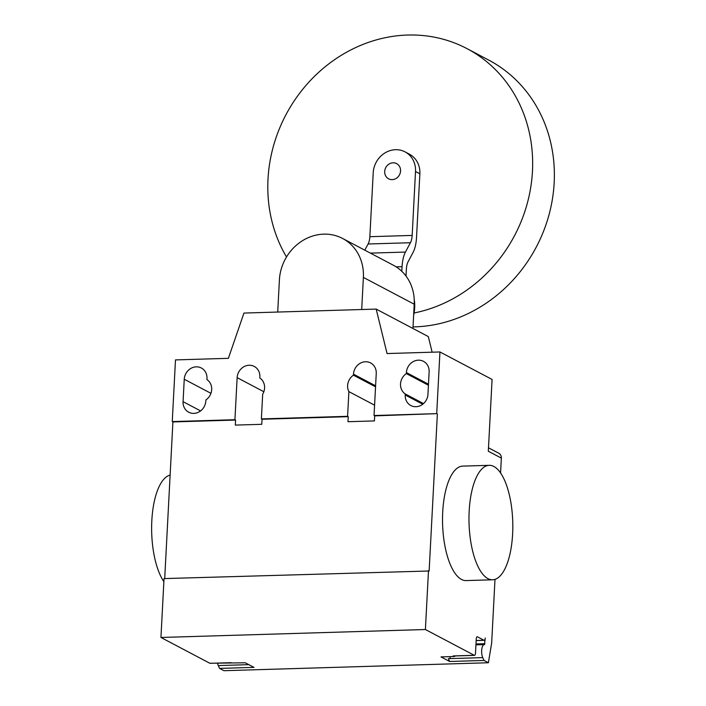 <?xml version="1.0" encoding="UTF-8"?>
<svg xmlns="http://www.w3.org/2000/svg" width="706" height="706" viewBox="0 0 706 706"><rect width="100%" height="100%" fill="white"/><g stroke="black" fill="none" stroke-linecap="round" stroke-linejoin="round"><path stroke-width="1.06" d="M384.691 171.461A8.587 7.757 -62.2 0 0 388.618 178.821A8.587 7.757 -62.2 0 0 400.558 170.984A8.587 7.757 -62.2 0 0 396.631 163.624A8.587 7.757 -62.2 0 0 384.691 171.461M414.078 312.987A143.133 129.295 -62.2 0 0 532.456 171.258A143.133 129.295 -62.2 0 0 467.001 48.626A143.133 129.295 -62.2 0 0 267.998 179.209A143.133 129.295 -62.2 0 0 286.512 256.949M413.019 326.913A143.133 129.295 -62.2 0 0 554.175 182.713A143.133 129.295 -62.2 0 0 488.728 60.089L467.001 48.626M401.802 271.316L402.049 266.683A24.26 9.266 -91.7 0 1 405.447 252.068L410.398 242.723A11.649 4.448 88.3 0 0 412.172 235.425L369.856 236.695L373.209 172.776A22.901 20.686 117.8 0 1 405.05 151.878A22.901 20.686 117.8 0 1 415.516 171.505L419.867 173.791A22.901 20.686 -62.2 0 0 409.392 154.173L405.05 151.878M412.172 235.425L415.516 171.505M419.867 173.791L416.514 237.719A24.101 9.204 -91.7 0 1 413.081 252.377L408.165 261.67A11.711 4.474 88.3 0 0 406.391 268.977L406.021 276.072M396.154 266.859L402.049 266.683M369.856 236.695A11.649 4.448 -91.7 0 1 368.082 243.994L410.398 242.723M368.082 243.994L364.808 250.18M414.21 299.291A38.936 35.168 117.8 0 1 414.678 307.825A38.936 35.168 117.8 0 1 413.637 315.105M412.939 328.475L414.21 304.215A45.458 41.063 -62.2 0 0 393.427 265.271L342.595 238.46A45.458 41.063 117.8 0 1 363.378 277.405L361.701 309.528M277.714 312.052L279.399 279.929A45.458 41.063 117.8 0 1 342.595 238.46M170.12 475.094A57.257 21.86 88.3 0 0 151.825 520.64A57.257 21.86 88.3 0 0 163.871 581.638M469.172 511.1A57.257 21.86 88.3 0 0 492.612 579.785A57.257 21.86 88.3 0 0 512.618 534.01A57.257 21.86 88.3 0 0 489.179 465.325A57.257 21.86 88.3 0 0 469.172 511.1M492.612 579.785L466.172 580.579A57.257 21.86 -91.7 0 1 442.724 511.894A57.257 21.86 -91.7 0 1 462.73 466.119L489.179 465.325M405.27 393.966A12.311 11.119 117.8 0 1 406.338 373.598L406.391 372.565A12.311 11.119 117.8 0 1 423.503 361.34A12.311 11.119 117.8 0 1 429.133 371.885L427.96 394.31A12.311 11.119 117.8 0 1 410.839 405.544A12.311 11.119 117.8 0 1 405.218 394.998L405.27 393.966L423.503 403.585M406.338 373.598L428.436 385.247M183.066 401.67L184.248 379.246A12.311 11.119 117.8 0 1 201.36 368.011A12.311 11.119 117.8 0 1 206.99 378.557L206.937 379.59A12.311 11.119 117.8 0 1 205.87 399.958L205.817 400.99A12.311 11.119 117.8 0 1 188.696 412.216A12.311 11.119 117.8 0 1 183.066 401.67L200.583 410.91M500.572 473.011L501.348 458.106L488.314 451.231L492.082 379.457L439.944 351.959L387.056 353.556L376.183 309.087L243.949 313.067L228.382 358.321L175.485 359.91L172.255 421.588L234.93 419.708L237.137 377.657A12.311 11.119 117.8 0 1 254.248 366.423A12.311 11.119 117.8 0 1 259.879 376.969L259.826 378.001A12.311 11.119 117.8 0 1 262.676 394.213L261.379 418.914L262.032 419.258L261.767 424.306L235.319 425.1L235.583 420.052L234.93 419.708M348.888 391.627A12.311 11.119 117.8 0 1 353.441 375.186L353.494 374.154A12.311 11.119 117.8 0 1 370.615 362.928A12.311 11.119 117.8 0 1 376.245 373.474L374.039 415.525L374.692 415.869L374.427 420.917L347.979 421.711L348.243 416.664L347.59 416.319L348.888 391.627L374.577 405.173M375.539 386.835L353.441 375.186M348.243 416.664L262.032 419.258M261.379 418.914L347.59 416.319M172.255 421.588L172.908 421.932L164.701 578.576M235.583 420.052L172.908 421.932M432.134 352.197L428.313 336.585L376.183 309.087M374.039 415.525L436.714 413.645L374.692 415.869M439.944 351.959L436.714 413.645M494.994 579.37L491.667 642.972L488.393 662.749L223.934 670.7L219.592 668.405L253.975 667.373L245.282 662.793L209.814 663.252A2.859 1.094 88.3 0 0 210.053 663.313A2.859 1.094 88.3 0 0 210.282 663.243M501.348 458.106A5.727 5.171 -62.2 0 0 498.736 453.199L488.499 447.807M437.367 413.99L429.142 570.995L164.03 578.593L160.942 637.474L209.814 663.252M453.579 655.927A2.859 1.094 -91.7 0 1 453.349 655.998A2.859 1.094 -91.7 0 1 453.12 655.936L454.205 656.509L440.976 656.907L449.669 661.496L448.372 658.654L450.49 658.592A7.439 2.842 -91.7 0 1 449.837 656.642M428.489 570.651L425.4 629.523L474.273 655.3A2.859 1.094 88.3 0 0 474.511 655.362A2.859 1.094 88.3 0 0 475.509 653.076L476.241 639.054A2.859 1.094 -91.7 0 1 477.238 636.768A2.859 1.094 -91.7 0 1 477.477 636.821L483.989 640.263A2.859 1.094 88.3 0 0 484.228 640.316A2.859 1.094 88.3 0 0 485.225 638.03L484.492 644.622A7.439 2.842 88.3 0 0 484.263 644.604A7.439 2.842 88.3 0 0 481.757 649.458A7.439 2.842 88.3 0 0 482.754 657.621L484.051 660.463L488.393 662.749M449.669 661.496L484.051 660.463M455.688 655.927L454.205 656.509M425.4 629.523L160.942 637.474M217.527 663.084A7.439 2.842 88.3 0 0 218.295 665.573L219.592 668.405M370.394 253.119L405.447 252.068M363.378 277.405L414.21 304.215M406.391 372.565L428.489 384.223M405.218 394.998L422.726 404.229M184.248 379.246L210.944 393.33M375.592 385.811L353.494 374.154M263.841 391.733L237.137 377.657M450.49 658.592L482.754 657.621M475.985 643.978L484.925 643.713M483.989 640.263L476.171 640.492M477.477 636.821L477.018 636.838M474.273 655.3L453.12 655.936M248.812 664.655L218.295 665.573M484.263 644.604L475.941 644.86M484.228 640.316L476.162 640.563M453.349 655.998L474.511 655.362M210.053 663.313L231.206 662.678"/></g></svg>
